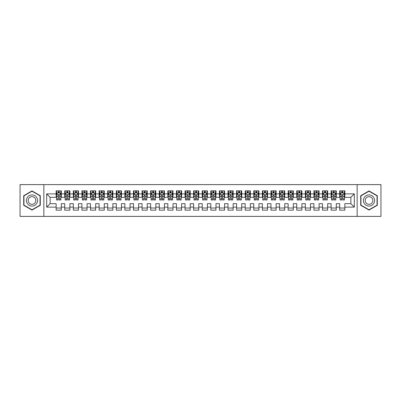 <?xml version="1.0" encoding="UTF-8"?>
<svg xmlns="http://www.w3.org/2000/svg" width="401" height="401" viewBox="0 0 401 401"><rect width="100%" height="100%" fill="white"/><g stroke="black" fill="none" stroke-linecap="round" stroke-linejoin="round"><path stroke-width="0.6" d="M357.146 216.395L380.95 216.395L380.95 184.605L357.146 184.605L357.146 216.395L43.854 216.395L43.854 184.605L20.05 184.605L20.05 216.395L43.854 216.395M357.146 184.605L43.854 184.605M46.686 207.116L46.686 193.883L56.14 193.883L56.14 197.322L50.125 197.322L50.125 203.678L46.686 207.116L56.14 207.116L56.14 210.169L61.298 210.169L61.298 207.116L64.731 207.116L64.731 210.169L69.889 210.169L69.889 207.116L73.328 207.116L73.328 210.169L78.481 210.169L78.481 207.116L81.919 207.116L81.919 210.169L87.072 210.169L87.072 207.116L90.511 207.116L90.511 210.169L95.669 210.169L95.669 207.116L99.102 207.116L99.102 210.169L104.26 210.169L104.26 207.116L107.699 207.116L107.699 210.169L112.851 210.169L112.851 207.116L116.29 207.116L116.29 210.169L121.448 210.169L121.448 207.116L124.881 207.116L124.881 210.169L130.039 210.169L130.039 207.116L133.478 207.116L133.478 210.169L138.631 210.169L138.631 207.116L142.069 207.116L142.069 210.169L147.222 210.169L147.222 207.116L150.661 207.116L150.661 210.169L155.819 210.169L155.819 207.116L159.252 207.116L159.252 210.169L164.41 210.169L164.41 207.116L167.849 207.116L167.849 210.169L173.001 210.169L173.001 207.116L176.44 207.116L176.44 210.169L181.598 210.169L181.598 207.116L185.031 207.116L185.031 210.169L190.189 210.169L190.189 207.116L193.628 207.116L193.628 210.169L198.781 210.169L198.781 207.116L202.219 207.116L202.219 210.169L207.372 210.169L207.372 207.116L210.811 207.116L210.811 210.169L215.969 210.169L215.969 207.116L219.402 207.116L219.402 210.169L224.56 210.169L224.56 207.116L227.999 207.116L227.999 210.169L233.151 210.169L233.151 207.116L236.59 207.116L236.59 210.169L241.748 210.169L241.748 207.116L245.181 207.116L245.181 210.169L250.339 210.169L250.339 207.116L253.778 207.116L253.778 210.169L258.931 210.169L258.931 207.116L262.369 207.116L262.369 210.169L267.522 210.169L267.522 207.116L270.961 207.116L270.961 210.169L276.119 210.169L276.119 207.116L279.552 207.116L279.552 210.169L284.71 210.169L284.71 207.116L288.149 207.116L288.149 210.169L293.301 210.169L293.301 207.116L296.74 207.116L296.74 210.169L301.898 210.169L301.898 207.116L305.331 207.116L305.331 210.169L310.489 210.169L310.489 207.116L313.928 207.116L313.928 210.169L319.081 210.169L319.081 207.116L322.519 207.116L322.519 210.169L327.672 210.169L327.672 207.116L331.111 207.116L331.111 210.169L336.269 210.169L336.269 207.116L339.702 207.116L339.702 210.169L344.86 210.169L344.86 203.678L350.875 203.678L350.875 197.322L344.86 197.322L344.86 193.883L354.314 193.883L354.314 207.116L344.86 207.116M344.86 193.883L344.86 190.831L339.702 190.831L339.702 193.883L336.269 193.883L336.269 190.831L331.111 190.831L331.111 193.883L327.672 193.883L327.672 190.831L322.519 190.831L322.519 193.883L319.081 193.883L319.081 190.831L313.928 190.831L313.928 193.883L310.489 193.883L310.489 190.831L305.331 190.831L305.331 193.883L301.898 193.883L301.898 190.831L296.74 190.831L296.74 193.883L293.301 193.883L293.301 190.831L288.149 190.831L288.149 193.883L284.71 193.883L284.71 190.831L279.552 190.831L279.552 193.883L276.119 193.883L276.119 190.831L270.961 190.831L270.961 193.883L267.522 193.883L267.522 190.831L262.369 190.831L262.369 193.883L258.931 193.883L258.931 190.831L253.778 190.831L253.778 193.883L250.339 193.883L250.339 190.831L245.181 190.831L245.181 193.883L241.748 193.883L241.748 190.831L236.59 190.831L236.59 193.883L233.151 193.883L233.151 190.831L227.999 190.831L227.999 193.883L224.56 193.883L224.56 190.831L219.402 190.831L219.402 193.883L215.969 193.883L215.969 190.831L210.811 190.831L210.811 193.883L207.372 193.883L207.372 190.831L202.219 190.831L202.219 193.883L198.781 193.883L198.781 190.831L193.628 190.831L193.628 193.883L190.189 193.883L190.189 190.831L185.031 190.831L185.031 193.883L181.598 193.883L181.598 190.831L176.44 190.831L176.44 193.883L173.001 193.883L173.001 190.831L167.849 190.831L167.849 193.883L164.41 193.883L164.41 190.831L159.252 190.831L159.252 193.883L155.819 193.883L155.819 190.831L150.661 190.831L150.661 193.883L147.222 193.883L147.222 190.831L142.069 190.831L142.069 193.883L138.631 193.883L138.631 190.831L133.478 190.831L133.478 193.883L130.039 193.883L130.039 190.831L124.881 190.831L124.881 193.883L121.448 193.883L121.448 190.831L116.29 190.831L116.29 193.883L112.851 193.883L112.851 190.831L107.699 190.831L107.699 193.883L104.26 193.883L104.26 190.831L99.102 190.831L99.102 193.883L95.669 193.883L95.669 190.831L90.511 190.831L90.511 193.883L87.072 193.883L87.072 190.831L81.919 190.831L81.919 193.883L78.481 193.883L78.481 190.831L73.328 190.831L73.328 193.883L69.889 193.883L69.889 190.831L64.731 190.831L64.731 193.883L61.298 193.883L61.298 190.831L56.14 190.831L56.14 193.883M336.269 207.116L336.269 203.678L339.702 203.678L339.702 207.116M354.314 193.883L350.875 197.322M327.672 207.116L327.672 203.678L331.111 203.678L331.111 207.116M339.702 193.883L339.702 197.322L336.269 197.322L336.269 193.883M319.081 207.116L319.081 203.678L322.519 203.678L322.519 207.116M331.111 193.883L331.111 197.322L327.672 197.322L327.672 193.883M310.489 207.116L310.489 203.678L313.928 203.678L313.928 207.116M322.519 193.883L322.519 197.322L319.081 197.322L319.081 193.883M301.898 207.116L301.898 203.678L305.331 203.678L305.331 207.116M313.928 193.883L313.928 197.322L310.489 197.322L310.489 193.883M293.301 207.116L293.301 203.678L296.74 203.678L296.74 207.116M305.331 193.883L305.331 197.322L301.898 197.322L301.898 193.883M284.71 207.116L284.71 203.678L288.149 203.678L288.149 207.116M296.74 193.883L296.74 197.322L293.301 197.322L293.301 193.883M276.119 207.116L276.119 203.678L279.552 203.678L279.552 207.116M288.149 193.883L288.149 197.322L284.71 197.322L284.71 193.883M267.522 207.116L267.522 203.678L270.961 203.678L270.961 207.116M279.552 193.883L279.552 197.322L276.119 197.322L276.119 193.883M258.931 207.116L258.931 203.678L262.369 203.678L262.369 207.116M270.961 193.883L270.961 197.322L267.522 197.322L267.522 193.883M250.339 207.116L250.339 203.678L253.778 203.678L253.778 207.116M262.369 193.883L262.369 197.322L258.931 197.322L258.931 193.883M241.748 207.116L241.748 203.678L245.181 203.678L245.181 207.116M253.778 193.883L253.778 197.322L250.339 197.322L250.339 193.883M233.151 207.116L233.151 203.678L236.59 203.678L236.59 207.116M245.181 193.883L245.181 197.322L241.748 197.322L241.748 193.883M224.56 207.116L224.56 203.678L227.999 203.678L227.999 207.116M236.59 193.883L236.59 197.322L233.151 197.322L233.151 193.883M215.969 207.116L215.969 203.678L219.402 203.678L219.402 207.116M227.999 193.883L227.999 197.322L224.56 197.322L224.56 193.883M207.372 207.116L207.372 203.678L210.811 203.678L210.811 207.116M219.402 193.883L219.402 197.322L215.969 197.322L215.969 193.883M198.781 207.116L198.781 203.678L202.219 203.678L202.219 207.116M210.811 193.883L210.811 197.322L207.372 197.322L207.372 193.883M190.189 207.116L190.189 203.678L193.628 203.678L193.628 207.116M202.219 193.883L202.219 197.322L198.781 197.322L198.781 193.883M181.598 207.116L181.598 203.678L185.031 203.678L185.031 207.116M193.628 193.883L193.628 197.322L190.189 197.322L190.189 193.883M173.001 207.116L173.001 203.678L176.44 203.678L176.44 207.116M185.031 193.883L185.031 197.322L181.598 197.322L181.598 193.883M164.41 207.116L164.41 203.678L167.849 203.678L167.849 207.116M176.44 193.883L176.44 197.322L173.001 197.322L173.001 193.883M155.819 207.116L155.819 203.678L159.252 203.678L159.252 207.116M167.849 193.883L167.849 197.322L164.41 197.322L164.41 193.883M147.222 207.116L147.222 203.678L150.661 203.678L150.661 207.116M159.252 193.883L159.252 197.322L155.819 197.322L155.819 193.883M138.631 207.116L138.631 203.678L142.069 203.678L142.069 207.116M150.661 193.883L150.661 197.322L147.222 197.322L147.222 193.883M130.039 207.116L130.039 203.678L133.478 203.678L133.478 207.116M142.069 193.883L142.069 197.322L138.631 197.322L138.631 193.883M121.448 207.116L121.448 203.678L124.881 203.678L124.881 207.116M133.478 193.883L133.478 197.322L130.039 197.322L130.039 193.883M112.851 207.116L112.851 203.678L116.29 203.678L116.29 207.116M124.881 193.883L124.881 197.322L121.448 197.322L121.448 193.883M104.26 207.116L104.26 203.678L107.699 203.678L107.699 207.116M116.29 193.883L116.29 197.322L112.851 197.322L112.851 193.883M95.669 207.116L95.669 203.678L99.102 203.678L99.102 207.116M107.699 193.883L107.699 197.322L104.26 197.322L104.26 193.883M87.072 207.116L87.072 203.678L90.511 203.678L90.511 207.116M99.102 193.883L99.102 197.322L95.669 197.322L95.669 193.883M78.481 207.116L78.481 203.678L81.919 203.678L81.919 207.116M90.511 193.883L90.511 197.322L87.072 197.322L87.072 193.883M69.889 207.116L69.889 203.678L73.328 203.678L73.328 207.116M81.919 193.883L81.919 197.322L78.481 197.322L78.481 193.883M61.298 207.116L61.298 203.678L64.731 203.678L64.731 207.116M73.328 193.883L73.328 197.322L69.889 197.322L69.889 193.883M50.125 203.678L56.14 203.678L56.14 207.116M64.731 193.883L64.731 197.322L61.298 197.322L61.298 193.883M339.702 192.981L340.133 192.981M344.429 192.981L344.86 192.981M331.111 192.981L331.542 192.981M335.837 192.981L336.269 192.981M322.519 192.981L322.95 192.981M327.246 192.981L327.672 192.981M313.928 192.981L314.354 192.981M318.65 192.981L319.081 192.981M305.331 192.981L305.762 192.981M310.058 192.981L310.489 192.981M296.74 192.981L297.171 192.981M301.467 192.981L301.898 192.981M288.149 192.981L288.575 192.981M292.875 192.981L293.301 192.981M279.552 192.981L279.983 192.981M284.279 192.981L284.71 192.981M270.961 192.981L271.392 192.981M275.688 192.981L276.119 192.981M262.369 192.981L262.8 192.981M267.096 192.981L267.522 192.981M253.778 192.981L254.204 192.981M258.5 192.981L258.931 192.981M245.181 192.981L245.612 192.981M249.908 192.981L250.339 192.981M236.59 192.981L237.021 192.981M241.317 192.981L241.748 192.981M227.999 192.981L228.425 192.981M232.725 192.981L233.151 192.981M219.402 192.981L219.833 192.981M224.129 192.981L224.56 192.981M210.811 192.981L211.242 192.981M215.537 192.981L215.969 192.981M202.219 192.981L202.65 192.981M206.946 192.981L207.372 192.981M193.628 192.981L194.054 192.981M198.35 192.981L198.781 192.981M185.031 192.981L185.462 192.981M189.758 192.981L190.189 192.981M176.44 192.981L176.871 192.981M181.167 192.981L181.598 192.981M167.849 192.981L168.275 192.981M172.575 192.981L173.001 192.981M159.252 192.981L159.683 192.981M163.979 192.981L164.41 192.981M150.661 192.981L151.092 192.981M155.387 192.981L155.819 192.981M142.069 192.981L142.5 192.981M146.796 192.981L147.222 192.981M133.478 192.981L133.904 192.981M138.2 192.981L138.631 192.981M124.881 192.981L125.312 192.981M129.608 192.981L130.039 192.981M116.29 192.981L116.721 192.981M121.017 192.981L121.448 192.981M107.699 192.981L108.125 192.981M112.425 192.981L112.851 192.981M99.102 192.981L99.533 192.981M103.829 192.981L104.26 192.981M90.511 192.981L90.942 192.981M95.237 192.981L95.669 192.981M81.919 192.981L82.35 192.981M86.646 192.981L87.072 192.981M73.328 192.981L73.754 192.981M78.05 192.981L78.481 192.981M64.731 192.981L65.162 192.981M69.458 192.981L69.889 192.981M56.14 192.981L56.571 192.981M60.867 192.981L61.298 192.981M56.14 208.019L61.298 208.019M64.731 208.019L69.889 208.019M73.328 208.019L78.481 208.019M81.919 208.019L87.072 208.019M90.511 208.019L95.669 208.019M99.102 208.019L104.26 208.019M107.699 208.019L112.851 208.019M116.29 208.019L121.448 208.019M124.881 208.019L130.039 208.019M133.478 208.019L138.631 208.019M142.069 208.019L147.222 208.019M150.661 208.019L155.819 208.019M159.252 208.019L164.41 208.019M167.849 208.019L173.001 208.019M176.44 208.019L181.598 208.019M185.031 208.019L190.189 208.019M193.628 208.019L198.781 208.019M202.219 208.019L207.372 208.019M210.811 208.019L215.969 208.019M219.402 208.019L224.56 208.019M227.999 208.019L233.151 208.019M236.59 208.019L241.748 208.019M245.181 208.019L250.339 208.019M253.778 208.019L258.931 208.019M262.369 208.019L267.522 208.019M270.961 208.019L276.119 208.019M279.552 208.019L284.71 208.019M288.149 208.019L293.301 208.019M296.74 208.019L301.898 208.019M305.331 208.019L310.489 208.019M313.928 208.019L319.081 208.019M322.519 208.019L327.672 208.019M331.111 208.019L336.269 208.019M339.702 208.019L344.86 208.019M46.686 193.883L50.125 197.322M350.875 203.678L354.314 207.116M40.285 195.713L31.995 190.926L23.704 195.713L23.704 205.287L31.995 210.074L40.285 205.287L40.285 195.713M360.715 195.713L360.715 205.287L369.005 210.074L377.296 205.287L377.296 195.713L369.005 190.926L360.715 195.713M59.233 191.949L58.2 191.949M60.867 198.906L59.233 198.906L59.233 199.984L60.867 199.984L60.867 194.741L60.005 193.026L57.428 193.026L56.571 194.741L56.571 199.984L58.2 199.984L58.2 198.906L56.571 198.906M56.571 194.741L56.571 190.831M60.867 194.741L60.867 190.831M58.2 193.026L58.2 190.831M59.233 190.831L59.233 193.026M59.233 198.906L59.233 195.387C58.892 194.726 58.546 194.726 58.2 195.387L58.2 198.906M59.233 192.981L58.2 192.981M67.824 191.949L66.797 191.949M69.458 198.906L67.824 198.906L67.824 199.984L69.458 199.984L69.458 194.741L68.601 193.026L66.02 193.026L65.162 194.741L65.162 199.984L66.797 199.984L66.797 198.906L65.162 198.906M65.162 194.741L65.162 190.831M69.458 194.741L69.458 190.831M66.797 193.026L66.797 190.831M67.824 190.831L67.824 193.026M67.824 198.906L67.824 195.387C67.483 194.726 67.137 194.726 66.797 195.387L66.797 198.906M67.824 192.981L66.797 192.981M76.421 191.949L75.388 191.949M78.05 198.906L76.421 198.906L76.421 199.984L78.05 199.984L78.05 194.741L77.192 193.026L74.616 193.026L73.754 194.741L73.754 199.984L75.388 199.984L75.388 198.906L73.754 198.906M73.754 194.741L73.754 190.831M78.05 194.741L78.05 190.831M75.388 193.026L75.388 190.831M76.421 190.831L76.421 193.026M76.421 198.906L76.421 195.387C76.075 194.726 75.734 194.726 75.388 195.387L75.388 198.906M76.421 192.981L75.388 192.981M36.832 197.708A5.584 5.584 0 0 0 29.203 195.663A5.584 5.584 0 0 0 27.158 203.292A5.584 5.584 0 0 0 34.787 205.337A5.584 5.584 0 0 0 36.832 197.708M35.308 198.59A3.825 3.825 0 0 0 30.08 197.187A3.825 3.825 0 0 0 28.682 202.41A3.825 3.825 0 0 0 33.905 203.813A3.825 3.825 0 0 0 35.308 198.59M31.995 209.778L23.96 205.137L23.96 195.863L31.995 191.222L40.03 195.863L40.03 205.137L31.995 209.778M373.842 197.708A5.584 5.584 0 0 0 366.213 195.663A5.584 5.584 0 0 0 364.168 203.292A5.584 5.584 0 0 0 371.797 205.337A5.584 5.584 0 0 0 373.842 197.708M372.318 198.59A3.825 3.825 0 0 0 367.095 197.187A3.825 3.825 0 0 0 365.692 202.41A3.825 3.825 0 0 0 370.92 203.813A3.825 3.825 0 0 0 372.318 198.59M369.005 209.778L360.97 205.137L360.97 195.863L369.005 191.222L377.04 195.863L377.04 205.137L369.005 209.778M85.012 191.949L83.979 191.949M86.646 198.906L85.012 198.906L85.012 199.984L86.646 199.984L86.646 194.741L85.784 193.026L83.207 193.026L82.35 194.741L82.35 199.984L83.979 199.984L83.979 198.906L82.35 198.906M82.35 194.741L82.35 190.831M86.646 194.741L86.646 190.831M83.979 193.026L83.979 190.831M85.012 190.831L85.012 193.026M85.012 198.906L85.012 195.387C84.671 194.726 84.325 194.726 83.979 195.387L83.979 198.906M85.012 192.981L83.979 192.981M93.603 191.949L92.576 191.949M95.237 198.906L93.603 198.906L93.603 199.984L95.237 199.984L95.237 194.741L94.38 193.026L91.799 193.026L90.942 194.741L90.942 199.984L92.576 199.984L92.576 198.906L90.942 198.906M90.942 194.741L90.942 190.831M95.237 194.741L95.237 190.831M92.576 193.026L92.576 190.831M93.603 190.831L93.603 193.026M93.603 198.906L93.603 195.387C93.263 194.726 92.917 194.726 92.576 195.387L92.576 198.906M93.603 192.981L92.576 192.981M102.2 191.949L101.167 191.949M103.829 198.906L102.2 198.906L102.2 199.984L103.829 199.984L103.829 194.741L102.972 193.026L100.395 193.026L99.533 194.741L99.533 199.984L101.167 199.984L101.167 198.906L99.533 198.906M99.533 194.741L99.533 190.831M103.829 194.741L103.829 190.831M101.167 193.026L101.167 190.831M102.2 190.831L102.2 193.026M102.2 198.906L102.2 195.387C101.854 194.726 101.513 194.726 101.167 195.387L101.167 198.906M102.2 192.981L101.167 192.981M110.791 191.949L109.759 191.949M112.425 198.906L110.791 198.906L110.791 199.984L112.425 199.984L112.425 194.741L111.563 193.026L108.987 193.026L108.125 194.741L108.125 199.984L109.759 199.984L109.759 198.906L108.125 198.906M108.125 194.741L108.125 190.831M112.425 194.741L112.425 190.831M109.759 193.026L109.759 190.831M110.791 190.831L110.791 193.026M110.791 198.906L110.791 195.387C110.445 194.726 110.105 194.726 109.759 195.387L109.759 198.906M110.791 192.981L109.759 192.981M119.383 191.949L118.35 191.949M121.017 198.906L119.383 198.906L119.383 199.984L121.017 199.984L121.017 194.741L120.155 193.026L117.578 193.026L116.721 194.741L116.721 199.984L118.35 199.984L118.35 198.906L116.721 198.906M116.721 194.741L116.721 190.831M121.017 194.741L121.017 190.831M118.35 193.026L118.35 190.831M119.383 190.831L119.383 193.026M119.383 198.906L119.383 195.387C119.042 194.726 118.696 194.726 118.35 195.387L118.35 198.906M119.383 192.981L118.35 192.981M127.974 191.949L126.947 191.949M129.608 198.906L127.974 198.906L127.974 199.984L129.608 199.984L129.608 194.741L128.751 193.026L126.17 193.026L125.312 194.741L125.312 199.984L126.947 199.984L126.947 198.906L125.312 198.906M125.312 194.741L125.312 190.831M129.608 194.741L129.608 190.831M126.947 193.026L126.947 190.831M127.974 190.831L127.974 193.026M127.974 198.906L127.974 195.387C127.633 194.726 127.287 194.726 126.947 195.387L126.947 198.906M127.974 192.981L126.947 192.981M136.571 191.949L135.538 191.949M138.2 198.906L136.571 198.906L136.571 199.984L138.2 199.984L138.2 194.741L137.343 193.026L134.766 193.026L133.904 194.741L133.904 199.984L135.538 199.984L135.538 198.906L133.904 198.906M133.904 194.741L133.904 190.831M138.2 194.741L138.2 190.831M135.538 193.026L135.538 190.831M136.571 190.831L136.571 193.026M136.571 198.906L136.571 195.387C136.225 194.726 135.884 194.726 135.538 195.387L135.538 198.906M136.571 192.981L135.538 192.981M145.162 191.949L144.129 191.949M146.796 198.906L145.162 198.906L145.162 199.984L146.796 199.984L146.796 194.741L145.934 193.026L143.357 193.026L142.5 194.741L142.5 199.984L144.129 199.984L144.129 198.906L142.5 198.906M142.5 194.741L142.5 190.831M146.796 194.741L146.796 190.831M144.129 193.026L144.129 190.831M145.162 190.831L145.162 193.026M145.162 198.906L145.162 195.387C144.821 194.726 144.475 194.726 144.129 195.387L144.129 198.906M145.162 192.981L144.129 192.981M153.753 191.949L152.726 191.949M155.387 198.906L153.753 198.906L153.753 199.984L155.387 199.984L155.387 194.741L154.53 193.026L151.949 193.026L151.092 194.741L151.092 199.984L152.726 199.984L152.726 198.906L151.092 198.906M151.092 194.741L151.092 190.831M155.387 194.741L155.387 190.831M152.726 193.026L152.726 190.831M153.753 190.831L153.753 193.026M153.753 198.906L153.753 195.387C153.413 194.726 153.067 194.726 152.726 195.387L152.726 198.906M153.753 192.981L152.726 192.981M162.35 191.949L161.317 191.949M163.979 198.906L162.35 198.906L162.35 199.984L163.979 199.984L163.979 194.741L163.122 193.026L160.545 193.026L159.683 194.741L159.683 199.984L161.317 199.984L161.317 198.906L159.683 198.906M159.683 194.741L159.683 190.831M163.979 194.741L163.979 190.831M161.317 193.026L161.317 190.831M162.35 190.831L162.35 193.026M162.35 198.906L162.35 195.387C162.004 194.726 161.663 194.726 161.317 195.387L161.317 198.906M162.35 192.981L161.317 192.981M170.941 191.949L169.909 191.949M172.575 198.906L170.941 198.906L170.941 199.984L172.575 199.984L172.575 194.741L171.713 193.026L169.137 193.026L168.275 194.741L168.275 199.984L169.909 199.984L169.909 198.906L168.275 198.906M168.275 194.741L168.275 190.831M172.575 194.741L172.575 190.831M169.909 193.026L169.909 190.831M170.941 190.831L170.941 193.026M170.941 198.906L170.941 195.387C170.595 194.726 170.255 194.726 169.909 195.387L169.909 198.906M170.941 192.981L169.909 192.981M179.533 191.949L178.5 191.949M181.167 198.906L179.533 198.906L179.533 199.984L181.167 199.984L181.167 194.741L180.305 193.026L177.728 193.026L176.871 194.741L176.871 199.984L178.5 199.984L178.5 198.906L176.871 198.906M176.871 194.741L176.871 190.831M181.167 194.741L181.167 190.831M178.5 193.026L178.5 190.831M179.533 190.831L179.533 193.026M179.533 198.906L179.533 195.387C179.192 194.726 178.846 194.726 178.5 195.387L178.5 198.906M179.533 192.981L178.5 192.981M188.124 191.949L187.097 191.949M189.758 198.906L188.124 198.906L188.124 199.984L189.758 199.984L189.758 194.741L188.901 193.026L186.32 193.026L185.462 194.741L185.462 199.984L187.097 199.984L187.097 198.906L185.462 198.906M185.462 194.741L185.462 190.831M189.758 194.741L189.758 190.831M187.097 193.026L187.097 190.831M188.124 190.831L188.124 193.026M188.124 198.906L188.124 195.387C187.783 194.726 187.437 194.726 187.097 195.387L187.097 198.906M188.124 192.981L187.097 192.981M196.721 191.949L195.688 191.949M198.35 198.906L196.721 198.906L196.721 199.984L198.35 199.984L198.35 194.741L197.492 193.026L194.916 193.026L194.054 194.741L194.054 199.984L195.688 199.984L195.688 198.906L194.054 198.906M194.054 194.741L194.054 190.831M198.35 194.741L198.35 190.831M195.688 193.026L195.688 190.831M196.721 190.831L196.721 193.026M196.721 198.906L196.721 195.387C196.375 194.726 196.034 194.726 195.688 195.387L195.688 198.906M196.721 192.981L195.688 192.981M205.312 191.949L204.279 191.949M206.946 198.906L205.312 198.906L205.312 199.984L206.946 199.984L206.946 194.741L206.084 193.026L203.507 193.026L202.65 194.741L202.65 199.984L204.279 199.984L204.279 198.906L202.65 198.906M202.65 194.741L202.65 190.831M206.946 194.741L206.946 190.831M204.279 193.026L204.279 190.831M205.312 190.831L205.312 193.026M205.312 198.906L205.312 195.387C204.971 194.726 204.625 194.726 204.279 195.387L204.279 198.906M205.312 192.981L204.279 192.981M213.903 191.949L212.876 191.949M215.537 198.906L213.903 198.906L213.903 199.984L215.537 199.984L215.537 194.741L214.68 193.026L212.099 193.026L211.242 194.741L211.242 199.984L212.876 199.984L212.876 198.906L211.242 198.906M211.242 194.741L211.242 190.831M215.537 194.741L215.537 190.831M212.876 193.026L212.876 190.831M213.903 190.831L213.903 193.026M213.903 198.906L213.903 195.387C213.563 194.726 213.217 194.726 212.876 195.387L212.876 198.906M213.903 192.981L212.876 192.981M222.5 191.949L221.467 191.949M224.129 198.906L222.5 198.906L222.5 199.984L224.129 199.984L224.129 194.741L223.272 193.026L220.695 193.026L219.833 194.741L219.833 199.984L221.467 199.984L221.467 198.906L219.833 198.906M219.833 194.741L219.833 190.831M224.129 194.741L224.129 190.831M221.467 193.026L221.467 190.831M222.5 190.831L222.5 193.026M222.5 198.906L222.5 195.387C222.154 194.726 221.813 194.726 221.467 195.387L221.467 198.906M222.5 192.981L221.467 192.981M231.091 191.949L230.059 191.949M232.725 198.906L231.091 198.906L231.091 199.984L232.725 199.984L232.725 194.741L231.863 193.026L229.287 193.026L228.425 194.741L228.425 199.984L230.059 199.984L230.059 198.906L228.425 198.906M228.425 194.741L228.425 190.831M232.725 194.741L232.725 190.831M230.059 193.026L230.059 190.831M231.091 190.831L231.091 193.026M231.091 198.906L231.091 195.387C230.745 194.726 230.405 194.726 230.059 195.387L230.059 198.906M231.091 192.981L230.059 192.981M239.683 191.949L238.65 191.949M241.317 198.906L239.683 198.906L239.683 199.984L241.317 199.984L241.317 194.741L240.455 193.026L237.878 193.026L237.021 194.741L237.021 199.984L238.65 199.984L238.65 198.906L237.021 198.906M237.021 194.741L237.021 190.831M241.317 194.741L241.317 190.831M238.65 193.026L238.65 190.831M239.683 190.831L239.683 193.026M239.683 198.906L239.683 195.387C239.342 194.726 238.996 194.726 238.65 195.387L238.65 198.906M239.683 192.981L238.65 192.981M248.274 191.949L247.247 191.949M249.908 198.906L248.274 198.906L248.274 199.984L249.908 199.984L249.908 194.741L249.051 193.026L246.47 193.026L245.612 194.741L245.612 199.984L247.247 199.984L247.247 198.906L245.612 198.906M245.612 194.741L245.612 190.831M249.908 194.741L249.908 190.831M247.247 193.026L247.247 190.831M248.274 190.831L248.274 193.026M248.274 198.906L248.274 195.387C247.933 194.726 247.587 194.726 247.247 195.387L247.247 198.906M248.274 192.981L247.247 192.981M256.871 191.949L255.838 191.949M258.5 198.906L256.871 198.906L256.871 199.984L258.5 199.984L258.5 194.741L257.642 193.026L255.066 193.026L254.204 194.741L254.204 199.984L255.838 199.984L255.838 198.906L254.204 198.906M254.204 194.741L254.204 190.831M258.5 194.741L258.5 190.831M255.838 193.026L255.838 190.831M256.871 190.831L256.871 193.026M256.871 198.906L256.871 195.387C256.525 194.726 256.184 194.726 255.838 195.387L255.838 198.906M256.871 192.981L255.838 192.981M265.462 191.949L264.429 191.949M267.096 198.906L265.462 198.906L265.462 199.984L267.096 199.984L267.096 194.741L266.234 193.026L263.657 193.026L262.8 194.741L262.8 199.984L264.429 199.984L264.429 198.906L262.8 198.906M262.8 194.741L262.8 190.831M267.096 194.741L267.096 190.831M264.429 193.026L264.429 190.831M265.462 190.831L265.462 193.026M265.462 198.906L265.462 195.387C265.121 194.726 264.775 194.726 264.429 195.387L264.429 198.906M265.462 192.981L264.429 192.981M274.053 191.949L273.026 191.949M275.688 198.906L274.053 198.906L274.053 199.984L275.688 199.984L275.688 194.741L274.83 193.026L272.249 193.026L271.392 194.741L271.392 199.984L273.026 199.984L273.026 198.906L271.392 198.906M271.392 194.741L271.392 190.831M275.688 194.741L275.688 190.831M273.026 193.026L273.026 190.831M274.053 190.831L274.053 193.026M274.053 198.906L274.053 195.387C273.713 194.726 273.367 194.726 273.026 195.387L273.026 198.906M274.053 192.981L273.026 192.981M282.65 191.949L281.617 191.949M284.279 198.906L282.65 198.906L282.65 199.984L284.279 199.984L284.279 194.741L283.422 193.026L280.845 193.026L279.983 194.741L279.983 199.984L281.617 199.984L281.617 198.906L279.983 198.906M279.983 194.741L279.983 190.831M284.279 194.741L284.279 190.831M281.617 193.026L281.617 190.831M282.65 190.831L282.65 193.026M282.65 198.906L282.65 195.387C282.304 194.726 281.963 194.726 281.617 195.387L281.617 198.906M282.65 192.981L281.617 192.981M291.241 191.949L290.209 191.949M292.875 198.906L291.241 198.906L291.241 199.984L292.875 199.984L292.875 194.741L292.013 193.026L289.437 193.026L288.575 194.741L288.575 199.984L290.209 199.984L290.209 198.906L288.575 198.906M288.575 194.741L288.575 190.831M292.875 194.741L292.875 190.831M290.209 193.026L290.209 190.831M291.241 190.831L291.241 193.026M291.241 198.906L291.241 195.387C290.895 194.726 290.555 194.726 290.209 195.387L290.209 198.906M291.241 192.981L290.209 192.981M299.833 191.949L298.8 191.949M301.467 198.906L299.833 198.906L299.833 199.984L301.467 199.984L301.467 194.741L300.605 193.026L298.028 193.026L297.171 194.741L297.171 199.984L298.8 199.984L298.8 198.906L297.171 198.906M297.171 194.741L297.171 190.831M301.467 194.741L301.467 190.831M298.8 193.026L298.8 190.831M299.833 190.831L299.833 193.026M299.833 198.906L299.833 195.387C299.492 194.726 299.146 194.726 298.8 195.387L298.8 198.906M299.833 192.981L298.8 192.981M308.424 191.949L307.397 191.949M310.058 198.906L308.424 198.906L308.424 199.984L310.058 199.984L310.058 194.741L309.201 193.026L306.62 193.026L305.762 194.741L305.762 199.984L307.397 199.984L307.397 198.906L305.762 198.906M305.762 194.741L305.762 190.831M310.058 194.741L310.058 190.831M307.397 193.026L307.397 190.831M308.424 190.831L308.424 193.026M308.424 198.906L308.424 195.387C308.083 194.726 307.737 194.726 307.397 195.387L307.397 198.906M308.424 192.981L307.397 192.981M317.021 191.949L315.988 191.949M318.65 198.906L317.021 198.906L317.021 199.984L318.65 199.984L318.65 194.741L317.792 193.026L315.216 193.026L314.354 194.741L314.354 199.984L315.988 199.984L315.988 198.906L314.354 198.906M314.354 194.741L314.354 190.831M318.65 194.741L318.65 190.831M315.988 193.026L315.988 190.831M317.021 190.831L317.021 193.026M317.021 198.906L317.021 195.387C316.675 194.726 316.334 194.726 315.988 195.387L315.988 198.906M317.021 192.981L315.988 192.981M325.612 191.949L324.579 191.949M327.246 198.906L325.612 198.906L325.612 199.984L327.246 199.984L327.246 194.741L326.384 193.026L323.808 193.026L322.95 194.741L322.95 199.984L324.579 199.984L324.579 198.906L322.95 198.906M322.95 194.741L322.95 190.831M327.246 194.741L327.246 190.831M324.579 193.026L324.579 190.831M325.612 190.831L325.612 193.026M325.612 198.906L325.612 195.387C325.271 194.726 324.925 194.726 324.579 195.387L324.579 198.906M325.612 192.981L324.579 192.981M334.203 191.949L333.176 191.949M335.837 198.906L334.203 198.906L334.203 199.984L335.837 199.984L335.837 194.741L334.98 193.026L332.399 193.026L331.542 194.741L331.542 199.984L333.176 199.984L333.176 198.906L331.542 198.906M331.542 194.741L331.542 190.831M335.837 194.741L335.837 190.831M333.176 193.026L333.176 190.831M334.203 190.831L334.203 193.026M334.203 198.906L334.203 195.387C333.863 194.726 333.517 194.726 333.176 195.387L333.176 198.906M334.203 192.981L333.176 192.981M342.8 191.949L341.767 191.949M344.429 198.906L342.8 198.906L342.8 199.984L344.429 199.984L344.429 194.741L343.572 193.026L340.995 193.026L340.133 194.741L340.133 199.984L341.767 199.984L341.767 198.906L340.133 198.906M340.133 194.741L340.133 190.831M344.429 194.741L344.429 190.831M341.767 193.026L341.767 190.831M342.8 190.831L342.8 193.026M342.8 198.906L342.8 195.387C342.454 194.726 342.113 194.726 341.767 195.387L341.767 198.906M342.8 192.981L341.767 192.981M60.847 194.701L56.591 194.701M56.571 193.127L57.378 193.127M60.06 193.127L60.867 193.127M58.2 196.605L56.571 196.605M60.867 196.605L59.233 196.605M59.233 192.495L58.2 192.495M69.438 194.701L65.183 194.701M65.162 193.127L65.97 193.127M68.651 193.127L69.458 193.127M66.797 196.605L65.162 196.605M69.458 196.605L67.824 196.605M67.824 192.495L66.797 192.495M78.03 194.701L73.779 194.701M73.754 193.127L74.561 193.127M77.243 193.127L78.05 193.127M75.388 196.605L73.754 196.605M78.05 196.605L76.421 196.605M76.421 192.495L75.388 192.495M86.621 194.701L82.37 194.701M82.35 193.127L83.157 193.127M85.839 193.127L86.646 193.127M83.979 196.605L82.35 196.605M86.646 196.605L85.012 196.605M85.012 192.495L83.979 192.495M95.217 194.701L90.962 194.701M90.942 193.127L91.749 193.127M94.43 193.127L95.237 193.127M92.576 196.605L90.942 196.605M95.237 196.605L93.603 196.605M93.603 192.495L92.576 192.495M103.809 194.701L99.553 194.701M99.533 193.127L100.34 193.127M103.022 193.127L103.829 193.127M101.167 196.605L99.533 196.605M103.829 196.605L102.2 196.605M102.2 192.495L101.167 192.495M112.4 194.701L108.15 194.701M108.125 193.127L108.937 193.127M111.613 193.127L112.425 193.127M109.759 196.605L108.125 196.605M112.425 196.605L110.791 196.605M110.791 192.495L109.759 192.495M120.997 194.701L116.741 194.701M116.721 193.127L117.528 193.127M120.21 193.127L121.017 193.127M118.35 196.605L116.721 196.605M121.017 196.605L119.383 196.605M119.383 192.495L118.35 192.495M129.588 194.701L125.333 194.701M125.312 193.127L126.12 193.127M128.801 193.127L129.608 193.127M126.947 196.605L125.312 196.605M129.608 196.605L127.974 196.605M127.974 192.495L126.947 192.495M138.18 194.701L133.929 194.701M133.904 193.127L134.711 193.127M137.393 193.127L138.2 193.127M135.538 196.605L133.904 196.605M138.2 196.605L136.571 196.605M136.571 192.495L135.538 192.495M146.771 194.701L142.52 194.701M142.5 193.127L143.307 193.127M145.989 193.127L146.796 193.127M144.129 196.605L142.5 196.605M146.796 196.605L145.162 196.605M145.162 192.495L144.129 192.495M155.367 194.701L151.112 194.701M151.092 193.127L151.899 193.127M154.58 193.127L155.387 193.127M152.726 196.605L151.092 196.605M155.387 196.605L153.753 196.605M153.753 192.495L152.726 192.495M163.959 194.701L159.703 194.701M159.683 193.127L160.49 193.127M163.172 193.127L163.979 193.127M161.317 196.605L159.683 196.605M163.979 196.605L162.35 196.605M162.35 192.495L161.317 192.495M172.55 194.701L168.3 194.701M168.275 193.127L169.087 193.127M171.763 193.127L172.575 193.127M169.909 196.605L168.275 196.605M172.575 196.605L170.941 196.605M170.941 192.495L169.909 192.495M181.147 194.701L176.891 194.701M176.871 193.127L177.678 193.127M180.36 193.127L181.167 193.127M178.5 196.605L176.871 196.605M181.167 196.605L179.533 196.605M179.533 192.495L178.5 192.495M189.738 194.701L185.483 194.701M185.462 193.127L186.27 193.127M188.951 193.127L189.758 193.127M187.097 196.605L185.462 196.605M189.758 196.605L188.124 196.605M188.124 192.495L187.097 192.495M198.33 194.701L194.079 194.701M194.054 193.127L194.861 193.127M197.543 193.127L198.35 193.127M195.688 196.605L194.054 196.605M198.35 196.605L196.721 196.605M196.721 192.495L195.688 192.495M206.921 194.701L202.67 194.701M202.65 193.127L203.457 193.127M206.139 193.127L206.946 193.127M204.279 196.605L202.65 196.605M206.946 196.605L205.312 196.605M205.312 192.495L204.279 192.495M215.517 194.701L211.262 194.701M211.242 193.127L212.049 193.127M214.73 193.127L215.537 193.127M212.876 196.605L211.242 196.605M215.537 196.605L213.903 196.605M213.903 192.495L212.876 192.495M224.109 194.701L219.853 194.701M219.833 193.127L220.64 193.127M223.322 193.127L224.129 193.127M221.467 196.605L219.833 196.605M224.129 196.605L222.5 196.605M222.5 192.495L221.467 192.495M232.7 194.701L228.45 194.701M228.425 193.127L229.237 193.127M231.913 193.127L232.725 193.127M230.059 196.605L228.425 196.605M232.725 196.605L231.091 196.605M231.091 192.495L230.059 192.495M241.297 194.701L237.041 194.701M237.021 193.127L237.828 193.127M240.51 193.127L241.317 193.127M238.65 196.605L237.021 196.605M241.317 196.605L239.683 196.605M239.683 192.495L238.65 192.495M249.888 194.701L245.633 194.701M245.612 193.127L246.42 193.127M249.101 193.127L249.908 193.127M247.247 196.605L245.612 196.605M249.908 196.605L248.274 196.605M248.274 192.495L247.247 192.495M258.48 194.701L254.229 194.701M254.204 193.127L255.011 193.127M257.693 193.127L258.5 193.127M255.838 196.605L254.204 196.605M258.5 196.605L256.871 196.605M256.871 192.495L255.838 192.495M267.071 194.701L262.82 194.701M262.8 193.127L263.607 193.127M266.289 193.127L267.096 193.127M264.429 196.605L262.8 196.605M267.096 196.605L265.462 196.605M265.462 192.495L264.429 192.495M275.667 194.701L271.412 194.701M271.392 193.127L272.199 193.127M274.88 193.127L275.688 193.127M273.026 196.605L271.392 196.605M275.688 196.605L274.053 196.605M274.053 192.495L273.026 192.495M284.259 194.701L280.003 194.701M279.983 193.127L280.79 193.127M283.472 193.127L284.279 193.127M281.617 196.605L279.983 196.605M284.279 196.605L282.65 196.605M282.65 192.495L281.617 192.495M292.85 194.701L288.6 194.701M288.575 193.127L289.387 193.127M292.063 193.127L292.875 193.127M290.209 196.605L288.575 196.605M292.875 196.605L291.241 196.605M291.241 192.495L290.209 192.495M301.447 194.701L297.191 194.701M297.171 193.127L297.978 193.127M300.66 193.127L301.467 193.127M298.8 196.605L297.171 196.605M301.467 196.605L299.833 196.605M299.833 192.495L298.8 192.495M310.038 194.701L305.783 194.701M305.762 193.127L306.57 193.127M309.251 193.127L310.058 193.127M307.397 196.605L305.762 196.605M310.058 196.605L308.424 196.605M308.424 192.495L307.397 192.495M318.63 194.701L314.379 194.701M314.354 193.127L315.161 193.127M317.843 193.127L318.65 193.127M315.988 196.605L314.354 196.605M318.65 196.605L317.021 196.605M317.021 192.495L315.988 192.495M327.221 194.701L322.97 194.701M322.95 193.127L323.757 193.127M326.439 193.127L327.246 193.127M324.579 196.605L322.95 196.605M327.246 196.605L325.612 196.605M325.612 192.495L324.579 192.495M335.817 194.701L331.562 194.701M331.542 193.127L332.349 193.127M335.03 193.127L335.837 193.127M333.176 196.605L331.542 196.605M335.837 196.605L334.203 196.605M334.203 192.495L333.176 192.495M344.409 194.701L340.153 194.701M340.133 193.127L340.94 193.127M343.622 193.127L344.429 193.127M341.767 196.605L340.133 196.605M344.429 196.605L342.8 196.605M342.8 192.495L341.767 192.495"/></g></svg>
